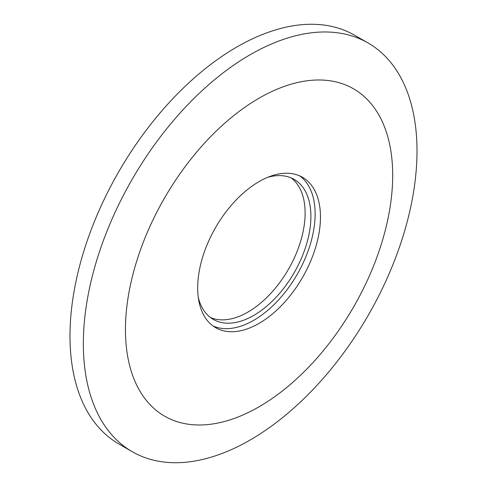 <?xml version="1.0" encoding="UTF-8"?>
<svg xmlns="http://www.w3.org/2000/svg" width="487" height="487" viewBox="0 0 487 487"><rect width="100%" height="100%" fill="white"/><g stroke="black" fill="none" stroke-linecap="round" stroke-linejoin="round"><path stroke-width="0.73" d="M368.142 43.026L354.792 35.32A235.933 136.214 120 0 0 172.982 98.532A235.933 136.214 120 0 0 69.994 335.963A235.933 136.214 120 0 0 118.858 443.974L132.208 451.68A235.933 136.214 120 0 0 314.018 388.468A235.933 136.214 120 0 0 417.006 151.037A235.933 136.214 120 0 0 368.142 43.026A235.933 136.214 120 0 0 186.332 106.239A235.933 136.214 120 0 0 83.344 343.67A235.933 136.214 120 0 0 132.208 451.68M392.692 175.344A188.974 109.106 120 0 0 259.072 98.191A188.974 109.106 120 0 0 125.445 329.638A188.974 109.106 120 0 0 259.072 406.785A188.974 109.106 120 0 0 392.692 175.344M320.464 217.044A86.826 50.131 120 0 0 302.482 177.298A86.826 50.131 120 0 0 235.574 200.559A86.826 50.131 120 0 0 197.679 287.933A86.826 50.131 120 0 0 215.662 327.684A86.826 50.131 120 0 0 282.563 304.418A86.826 50.131 120 0 0 320.464 217.044M213.075 325.998A86.826 50.131 120 0 0 278.96 299.475A86.826 50.131 120 0 0 315.126 213.963A86.826 50.131 120 0 0 299.73 175.898M198.27 297.441A80.848 46.679 120 0 0 213.312 319.423A80.848 46.679 120 0 0 275.612 297.764A80.848 46.679 120 0 0 310.901 216.405A80.848 46.679 120 0 0 294.154 179.393A80.848 46.679 120 0 0 267.6 177.359M210.524 317.573A80.848 46.679 120 0 0 271.703 292.395A80.848 46.679 120 0 0 305.118 213.062A80.848 46.679 120 0 0 291.159 177.901"/></g></svg>
